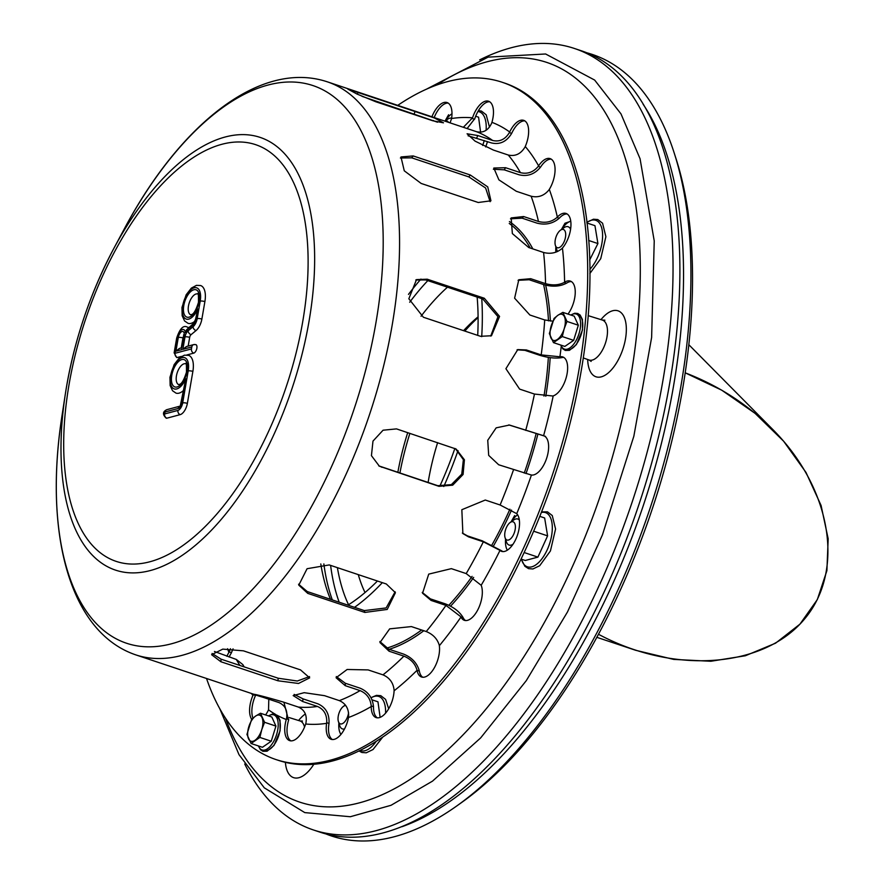 <?xml version="1.0" encoding="UTF-8"?>
<svg xmlns="http://www.w3.org/2000/svg" width="885" height="885" viewBox="0 0 885 885"><rect width="100%" height="100%" fill="white"/><g stroke="black" fill="none" stroke-linecap="round" stroke-linejoin="round"><path stroke-width="1.33" d="M510.18 522.493A9.613 4.635 108.5 0 1 513.964 522.327A9.613 4.635 108.5 0 1 512.913 535.812A9.613 4.635 108.5 0 1 505.092 537.726A9.613 4.635 108.5 0 1 510.18 522.493L513.654 520.026A13.729 6.615 108.5 0 1 519.075 519.783A13.729 6.615 108.5 0 1 519.329 520.048M512.968 544.308A13.729 6.615 108.5 0 1 506.397 541.786L505.092 537.726M560.482 230.189A9.613 4.635 108.5 0 1 565.67 233.717A9.613 4.635 108.5 0 1 561.665 245.709A9.613 4.635 108.5 0 1 555.404 245.422A9.613 4.635 108.5 0 1 559.165 231.383A9.613 4.635 108.5 0 1 560.482 230.189L563.966 227.722A13.729 6.615 108.5 0 1 570.582 229.281M557.672 251.451A13.729 6.615 108.5 0 1 556.698 249.482L555.404 245.422M444.989 121.09L447.589 119.254A13.729 6.615 108.5 0 1 451.627 118.225M445.144 121.145A9.613 4.635 108.5 0 1 448.452 122.252M344.53 728.952A13.729 6.615 108.5 0 1 339.707 725.623L338.413 721.563A9.613 4.635 108.5 0 1 343.491 706.33A9.613 4.635 108.5 0 1 345.736 705.522M348.579 712.724A9.613 4.635 108.5 0 1 348.469 713.399A9.613 4.635 108.5 0 1 343.59 722.912A9.613 4.635 108.5 0 1 338.413 721.563M586.655 52.746A411.967 198.461 108.5 0 1 674.304 153.315L676.151 159.068A406.138 195.662 108.5 0 1 461.373 802.684L456.45 806.18A411.967 198.461 108.5 0 1 325.968 833.958M464.824 331.067A165.805 79.882 108.5 0 1 478.088 317.56M399.909 473.055A165.805 79.882 108.5 0 1 409.888 433.362M463.574 330.647A159.975 77.072 108.5 0 1 478.077 316.841M397.841 472.369A159.975 77.072 108.5 0 1 407.708 432.643M674.304 153.315A411.967 198.461 108.5 0 1 456.45 806.18M599.167 634.633C674.315 674.613 763.379 668.031 804.144 619.489C845.352 571.279 831.767 488.763 772.882 429.59C747.759 404.511 718.52 385.583 685.167 372.817L721.717 390.174L755.071 413.35L783.634 441.228L806.003 472.446L821.092 505.501L828.172 538.766L826.9 570.648L817.331 599.576L799.929 624.157L775.548 643.196L745.369 655.763L710.865 661.261L673.695 659.402L635.684 650.287L596.866 637.333M339.176 602.209A219.712 105.846 108.5 0 1 330.603 565.382M408.472 294.395A219.712 105.846 108.5 0 1 420.95 279.074M332.317 599.919A219.712 105.846 108.5 0 1 323.855 563.922M244.714 763.998A411.967 198.461 -71.5 0 0 276.109 807.385A411.967 198.461 -71.5 0 0 313.5 829.986A411.967 198.461 -71.5 0 0 632.156 502.027A411.967 198.461 -71.5 0 0 574.299 48.432A411.967 198.461 -71.5 0 0 479.67 59.892M313.5 829.986L320.348 832.276A411.967 198.461 -71.5 0 0 639.003 504.317A411.967 198.461 -71.5 0 0 581.146 50.711L574.299 48.432M586.954 222.998L594.952 225.664L597.906 243.552L589.675 260.002M588.658 240.477L597.906 243.552M570.77 221.272A20.598 9.923 -71.5 0 0 570.571 221.316L564.962 223.241L561.422 229.525M555.869 246.882A20.598 9.923 -71.5 0 0 555.902 252.159M570.571 221.316A20.598 9.923 -71.5 0 0 561.732 229.303M570.781 227.71A13.729 6.615 -71.5 0 0 569.674 227.788M475.676 116.234L478.575 117.196L480.588 132.186M451.981 113.8A20.598 9.923 -71.5 0 0 445.354 120.836M448.584 114.773L445.033 121.057M338.878 723.023A20.598 9.923 -71.5 0 0 339.055 729.351A20.598 9.923 -71.5 0 0 340.946 734.428M371.999 699.825L377.961 701.805L380.119 717.281M345.172 704.781A20.598 9.923 -71.5 0 0 344.741 705.445M521.099 559.099L525.27 560.482L537.903 557.119L524.197 552.539M505.556 539.186A20.598 9.923 -71.5 0 0 505.744 545.514A20.598 9.923 -71.5 0 0 507.348 550.171M539.817 516.364L544.64 517.968L547.594 535.867L537.903 557.119M533.688 531.221L547.594 535.867M517.636 514.838A20.598 9.923 -71.5 0 0 511.43 521.608M511.01 545.16A13.729 6.615 -71.5 0 0 511.829 545.879M514.661 515.546L511.11 521.829M320.801 563.944A214.225 103.202 -71.5 0 0 330.492 599.311M477.148 297.083A217.577 104.817 108.5 0 1 477.712 335.371M454.868 448.441A217.577 104.817 108.5 0 1 439.812 486.23M377.43 581.014A217.577 104.817 108.5 0 1 347.949 605.13M481.761 298.621A225.21 108.49 108.5 0 1 481.717 336.654M458.021 450.587A225.21 108.49 108.5 0 1 443.772 486.529M382.331 582.651A225.21 108.49 108.5 0 1 354.531 607.331M432.842 120.791L375.76 101.753L356.92 94.009L347.882 89.131L434.402 117.971L443.462 122.816L432.842 120.791M437.478 122.196L362.053 96.354M480.478 336.3L423.406 317.25L408.837 298.743L416.514 279.605L427.234 279.195L484.305 298.245L499.571 316.421L491.485 335.758L480.478 336.3M490.721 336.09L497.956 316.642L482.801 298.975L425.718 279.925L415.773 279.992M298.566 584.211L307.228 591.545L364.31 610.595L386.137 607.94L395.119 591.799M364.841 612.431L307.77 593.381L298.787 585.14L307.073 568.712L329.231 564.929L386.302 583.978L395.429 592.707L387.221 609.444L364.841 612.431L364.31 610.595M212.068 653.451L221.117 659.192L278.189 678.231L297.316 681.019L309.551 676.56M277.934 680.775L220.863 661.726L211.603 654.701L222.777 649.125L243.441 650.84L300.513 669.89L309.673 677.866L298.499 683.474L277.934 680.775L278.189 678.231M378.78 465.864L437.798 485.699L451.361 484.626L461.749 474.172L463.375 459.68L455.532 448.75M438.971 486.341L379.366 466.196L371.434 455.653L372.983 441.095L383.061 430.21L396.502 428.893L456.129 449.049L464.415 459.791L463.087 474.471L452.7 485.179L438.971 486.341L437.798 485.699M478.232 202.499L421.16 183.449L404.268 170.805L400.982 156.955L413.184 155.937L470.256 174.987L487.724 186.879L490.943 200.806L478.232 202.499M490.124 201.691L485.611 187.996L468.818 176.889L411.746 157.84L400.385 157.995M552.882 321.189L544.706 319.95L529.872 315.005L514.616 298.19L518.798 279.748L530.712 278.698L545.547 283.642C552.605 285.601 558.822 285.202 564.21 282.459L564.608 282.204A20.598 9.923 108.5 0 1 570.316 281.076A20.598 9.923 108.5 0 1 575.173 294.174A20.598 9.923 108.5 0 1 568.004 314.087M571.411 281.596A20.598 9.923 -71.5 0 0 566.898 282.968L566.489 283.211C560.039 286.552 552.55 287.05 544.021 284.704L529.186 279.748L518.057 280.313M548.954 189.943C544.087 195.795 538.146 197.886 531.133 196.216L516.298 191.271L498.897 179.854L493.819 168.028L505.589 167.707L520.424 172.652C527.427 174.334 533.367 172.232 538.246 166.38L538.6 165.849A20.598 9.923 108.5 0 1 550.138 158.625A20.598 9.923 108.5 0 1 549.308 189.39L548.954 189.943M551.222 159.145A20.598 9.923 -71.5 0 0 540.89 166.612L540.525 167.143C534.695 174.245 527.548 176.79 519.075 174.787L504.229 169.832L493.365 169.245M463.353 127.296L472.535 117.838A20.598 9.923 108.5 0 1 488.542 101.222A20.598 9.923 108.5 0 1 491.927 122.34L491.706 123.004C488.409 130.327 483.321 133.215 476.451 131.677L327.207 81.785A302.106 145.538 108.5 0 1 392.088 325.625A302.106 145.538 108.5 0 1 135.958 654.933C68.742 632.288 43.841 531.553 62.05 415.397L62.05 415.397A293.931 141.6 108.5 0 0 174.323 642.986A293.931 141.6 108.5 0 0 375.915 322.826A293.931 141.6 108.5 0 0 267.823 85.093A293.931 141.6 108.5 0 0 124.276 228.938L124.276 228.938C179.467 125.128 259.869 59.527 327.207 81.785M489.637 101.753A20.598 9.923 -71.5 0 0 474.825 118.601L467.114 128.557M431.67 120.404L433.495 120.559M226.87 656.294A20.598 9.923 108.5 0 1 228.905 652.455L230.487 648.727M233.065 648.86L231.184 653.218A20.598 9.923 -71.5 0 0 229.149 657.057M244.149 666.87L242.811 664.558L236.317 659.447L214.447 651.482M264.372 696.716L264.095 697.612C241.185 690.831 261.772 695.61 283.488 702.115L298.334 707.06C304.783 709.958 307.294 715.39 305.867 723.333L305.679 724.007A20.598 9.923 108.5 0 1 289.672 740.623A20.598 9.923 108.5 0 1 286.286 719.505L286.474 718.83C287.89 710.887 285.379 705.456 278.93 702.557L253.962 694.283M283.908 702.247L288.565 720.268A20.598 9.923 -71.5 0 0 290.855 740.867M371.213 705.931C370.439 698.575 366.722 693.464 360.084 690.621L345.238 685.665L336.079 677.744L347.13 669.48L368.127 669.912L382.973 674.857C389.61 677.711 393.327 682.811 394.102 690.178L394.091 690.798A20.598 9.923 108.5 0 1 387.619 710.467A20.598 9.923 108.5 0 1 376.147 717.602A20.598 9.923 108.5 0 1 371.224 706.551L371.213 705.931L373.503 706.695L373.503 707.314A20.598 9.923 -71.5 0 0 377.342 717.835M336.289 676.538L345.294 683.242L360.14 688.198C368.171 691.65 372.618 697.811 373.503 706.695M460.742 616.668L445.952 605.395L431.106 600.439L422.554 593.238L428.727 574.122L451.35 568.646L466.196 573.591L481.174 585.284A20.598 9.923 108.5 0 1 478.331 608.758A20.598 9.923 108.5 0 1 464.359 620.319A20.598 9.923 108.5 0 1 460.952 617.066L463.231 617.83A20.598 9.923 -71.5 0 0 465.554 620.551M422.222 592.43L430.398 598.868L445.232 603.824C453.507 607.01 459.437 611.546 463.032 617.431M531.077 474.957L498.686 464.769L488.686 455.377L487.746 440.276L496.164 427.853L509.439 425.043L543.589 435.73A20.598 9.923 108.5 0 1 543.7 435.763A20.598 9.923 108.5 0 1 546.841 457.656A20.598 9.923 108.5 0 1 531.431 475.024L531.077 474.957M545.536 436.394L508.786 424.911M499.682 550.216L483.343 541.808L468.497 536.852L462.877 533.544L461.837 509.716L485.279 500.036L500.113 504.992L516.729 513.665A20.598 9.923 108.5 0 1 516.608 537.372A20.598 9.923 108.5 0 1 501.563 551.355A20.598 9.923 108.5 0 1 499.97 550.459L502.249 551.222A20.598 9.923 -71.5 0 0 502.757 551.587M462.368 533.047L467.457 535.89L482.292 540.835L501.961 550.979M416.923 669.779C414.999 663.451 410.651 658.905 403.914 656.15L389.068 651.205L379.964 642.565L389.666 628.859L411.392 626.58L426.238 631.536C432.975 634.291 437.323 638.837 439.248 645.165L439.347 645.707A20.598 9.923 108.5 0 1 434.358 667.766A20.598 9.923 108.5 0 1 421.581 677.014A20.598 9.923 108.5 0 1 417.034 670.31L419.324 671.073A20.598 9.923 -71.5 0 0 422.776 677.257M379.853 641.514L388.725 649.136L403.571 654.081C411.724 657.422 416.935 662.909 419.213 670.542M326.72 722.669C327.085 714.748 323.998 709.35 317.461 706.451L302.615 701.495L293.178 695.588L304.186 692.678L324.507 695.665L339.342 700.621C345.88 703.52 348.978 708.918 348.601 716.839L348.502 717.514A20.598 9.923 108.5 0 1 331.156 739.296A20.598 9.923 108.5 0 1 326.62 723.333L326.72 722.669L329.01 723.432L328.91 724.096A20.598 9.923 -71.5 0 0 332.351 739.528M294.163 694.393L303.068 698.885L317.903 703.829C325.813 707.347 329.508 713.874 329.01 723.432M251.683 719.251A20.598 9.923 108.5 0 1 252.955 695.333L253.431 694.139M255.732 694.891L255.234 696.097A20.598 9.923 -71.5 0 0 252.966 718.1M268.808 699.183L268.531 709.847A20.598 9.923 108.5 0 1 265.589 714.947M431.935 116.731A20.598 9.923 108.5 0 1 447.058 102.549A20.598 9.923 108.5 0 1 451.582 118.513L450.1 122.816M448.153 103.08A20.598 9.923 -71.5 0 0 434.214 117.495M524.96 147.142C520.767 153.979 515.192 156.601 508.244 155.019L493.399 150.063L475.024 141.102L467.081 133.779L477.812 135.538L492.657 140.483C499.605 142.076 505.18 139.454 509.373 132.617L509.683 131.998A20.598 9.923 108.5 0 1 523.699 120.349A20.598 9.923 108.5 0 1 525.259 146.523L524.96 147.142M524.794 120.869A20.598 9.923 -71.5 0 0 511.961 132.761L511.663 133.381C506.64 141.666 499.937 144.852 491.529 142.95L468.099 135.792M562.052 248.475C556.776 252.944 550.614 254.272 543.578 252.479L528.732 247.523L512.36 233.585L511.165 217.92L523.621 216.537L538.467 221.482C545.514 223.285 551.665 221.947 556.942 217.489L557.34 217.079A20.598 9.923 108.5 0 1 566.035 213.44A20.598 9.923 108.5 0 1 570.792 227.644A20.598 9.923 108.5 0 1 562.451 248.054L562.052 248.475M567.13 213.971A20.598 9.923 -71.5 0 0 559.619 217.843L559.231 218.241C552.915 223.662 545.492 225.299 536.974 223.131L522.139 218.175L510.49 218.805M552.804 396.004L534.463 394.057L519.617 389.101L505.91 368.702L517.78 349.597L526.354 349.951L541.2 354.907L559.917 356.777A20.598 9.923 108.5 0 1 562.705 356.898A20.598 9.923 108.5 0 1 566.566 376.213A20.598 9.923 108.5 0 1 553.191 395.905L552.804 396.004M563.8 357.429A20.598 9.923 -71.5 0 0 562.207 357.54L561.82 357.617C555.603 358.635 548.246 357.85 539.739 355.294L524.894 350.338L517.05 349.818M397.785 105.337A357.031 172 108.5 0 1 447.5 81.641A357.031 172 108.5 0 1 502.127 82.25A357.031 172 108.5 0 1 552.262 475.367A357.031 172 108.5 0 1 276.087 759.595A357.031 172 108.5 0 1 206.526 678.485M502.127 82.25L504.406 83.013A357.031 172 108.5 0 1 554.552 476.13A357.031 172 108.5 0 1 278.377 760.359L276.087 759.595M196.105 293.975A10.985 5.288 108.5 0 1 197.775 293.997L197.775 293.997C198.295 291.796 198.528 294.583 198.483 302.36C193.837 317.239 190.729 313.943 190.817 314.839A10.985 5.288 108.5 0 1 188.815 304.351A10.985 5.288 108.5 0 1 196.105 293.975M184.091 363.79A10.985 5.288 108.5 0 1 185.761 363.812C186.281 361.611 186.514 364.399 186.469 372.176C181.823 387.055 178.715 383.758 178.803 384.654A10.985 5.288 108.5 0 1 176.801 374.167A10.985 5.288 108.5 0 1 184.091 363.79M181.248 347.927L182.963 337.948A2.058 0.996 108.5 0 1 183.582 336.4M182.963 337.948A3.429 0.907 -170.2 0 0 178.294 337.484L175.927 351.179L179.5 348.391L181.613 347.827M181.513 348.369L184.124 335.924A3.429 0.907 -170.2 0 0 183.593 336.289L181.513 348.369M197.809 309.009A16.483 7.943 108.5 0 1 183.062 315.447A16.483 7.943 108.5 0 1 190.939 289.594A16.483 7.943 108.5 0 1 200.209 301.132L197.2 318.622A8.242 3.971 108.5 0 1 193.052 326.742L188.107 330.824A6.184 2.976 -71.5 0 0 184.998 336.908L182.863 349.332L186.436 346.544L193.771 344.586A3.429 2.865 75.1 0 0 191.802 346.953L191.459 348.911L175.042 353.281L177.199 337.771A7.556 3.64 108.5 0 1 181.547 329.928A7.556 3.64 108.5 0 1 185.363 332.705L186.425 329.939L193.66 323.302A3.429 2.378 -129.5 0 0 192.996 325.005A6.184 2.976 -71.5 0 0 196.105 318.91L197.809 309.009L195.574 319.275L193.66 323.302M188.184 346.079L189.678 337.384A2.744 1.327 108.5 0 1 191.06 334.674L196.005 330.592A11.671 5.62 -71.5 0 0 201.88 319.087L204.889 301.608A19.912 9.591 -71.5 0 0 200.607 285.534L196.448 285.357L191.359 288.112L186.149 294.805L181.967 307.46L182.155 315.713L184.556 320.923L188.007 323.313A19.912 9.591 -71.5 0 0 195.076 321.067M186.768 354.985L193.76 353.126A4.458 2.146 -71.5 0 0 196.713 348.911A4.458 2.146 -71.5 0 0 195.895 344.652A4.458 2.146 -71.5 0 0 195.22 344.641A3.429 2.865 75.1 0 0 193.771 344.586L195.895 344.652M174.666 352.451A3.429 0.907 -170.2 0 0 174.135 352.816L176.657 357.496A4.458 2.146 -71.5 0 0 177.343 357.496L181.414 356.412M188.372 327.693A10.985 5.288 -71.5 0 0 187.543 327.229C183.483 324.795 179.865 328.423 176.668 338.136A3.429 0.907 -170.2 0 1 177.199 337.771M164.942 412.001L178.261 408.461A4.801 2.312 -71.5 0 0 181.591 403.217L185.795 378.824A16.483 7.943 108.5 0 1 171.037 385.263A16.483 7.943 108.5 0 1 178.925 359.41A16.483 7.943 108.5 0 1 188.195 370.948L182.686 402.918A6.87 3.308 108.5 0 1 177.918 410.419L164.599 413.959L164.942 412.001A3.429 2.865 -104.9 0 1 166.911 409.644C162.608 411.602 162.375 414.445 166.214 418.174A4.458 2.146 -71.5 0 0 166.9 418.174L180.208 414.634A10.299 4.967 -71.5 0 0 187.366 403.383L192.875 371.412A19.912 9.591 -71.5 0 0 188.593 355.35L184.434 355.173L179.334 357.927L174.135 364.62L169.953 377.276L170.141 385.528L172.542 390.739L175.993 393.117A19.912 9.591 -71.5 0 0 183.284 390.672M185.795 378.824L180.23 406.093M564.154 328.844A13.729 6.615 108.5 0 1 557.406 339.442A13.729 6.615 108.5 0 1 550.946 337.948A13.729 6.615 108.5 0 1 551.222 325.846A13.729 6.615 108.5 0 1 557.97 315.237A13.729 6.615 108.5 0 1 564.431 316.741A13.729 6.615 108.5 0 1 564.154 328.844L566.975 321.432L578.325 325.226L573.646 340.36L564.829 346.422L553.479 342.639L562.285 336.565L564.154 328.844M578.325 325.226L574.199 316.155L562.849 312.361L557.97 315.237L554.043 318.434L549.353 333.568L553.479 342.639M573.646 340.36L562.285 336.565M562.849 312.361L566.975 321.432M261.75 729.705A13.729 6.615 108.5 0 1 255.002 740.303A13.729 6.615 108.5 0 1 248.541 738.809A13.729 6.615 108.5 0 1 248.818 726.707A13.729 6.615 108.5 0 1 255.566 716.098A13.729 6.615 108.5 0 1 262.037 717.602A13.729 6.615 108.5 0 1 261.75 729.705L264.571 722.293L275.932 726.087L271.241 741.221L262.436 747.283L251.075 743.5L259.88 737.426L261.75 729.705M275.932 726.087L271.806 717.016L260.444 713.233L255.566 716.098L251.639 719.295L246.948 734.428L251.075 743.5M271.241 741.221L259.88 737.426M260.444 713.233L264.571 722.293M421.039 316.255A190.054 91.553 108.5 0 1 447.478 287.183M365.029 592.53A190.054 91.553 108.5 0 1 358.292 574.63M409.689 302.25A209.468 100.912 108.5 0 1 427.82 280.622M348.546 604.754A209.468 100.912 108.5 0 1 337.395 567.65M643.085 104.198A406.602 195.884 108.5 0 1 643.24 505.733A406.602 195.884 108.5 0 1 401.989 826.701M428.13 482.469A144.266 69.506 108.5 0 1 437.644 442.622M589.853 269.35A28.585 13.773 -71.5 0 0 597.53 257.48A28.585 13.773 -71.5 0 0 601.534 227.423A28.585 13.773 -71.5 0 0 586.899 222.5M482.635 145.45A28.585 13.773 -71.5 0 0 484.25 140.516M486.097 130.272A28.585 13.773 -71.5 0 0 477.9 111.51M360.25 750.502A28.585 13.773 -71.5 0 0 375.97 741.674M385.583 713.155A28.585 13.773 -71.5 0 0 371.069 697.867M521.442 559.209A28.585 13.773 -71.5 0 0 547.218 549.795A28.585 13.773 -71.5 0 0 541.355 512.481M509.24 223.451A227.943 109.806 108.5 0 1 530.215 248.01M543.589 284.561A227.943 109.806 108.5 0 1 548.501 320.857M548.346 357.363A227.943 109.806 108.5 0 1 543.965 396.104M536.089 433.783A227.943 109.806 108.5 0 1 524.252 473.077M509.915 509.207A227.943 109.806 108.5 0 1 491.994 544.861M472.103 576.389A227.943 109.806 108.5 0 1 448.839 605.285M421.614 629.987A227.943 109.806 108.5 0 1 386.402 648.196M389.212 649.291A229.315 110.47 -71.5 0 0 423.815 630.728M450.587 606.17A229.315 110.47 -71.5 0 0 473.674 577.396M493.642 545.691A229.315 110.47 -71.5 0 0 511.519 510.092M526 473.586A229.315 110.47 -71.5 0 0 537.848 434.292M545.791 396.27A229.315 110.47 -71.5 0 0 550.182 357.628M550.393 321.078A229.315 110.47 -71.5 0 0 545.68 285.191M532.847 248.895A229.315 110.47 -71.5 0 0 509.428 221.549M436.803 84.993A389.986 187.874 108.5 0 1 582.186 83.821A389.986 187.874 108.5 0 1 543.058 624.821A389.986 187.874 108.5 0 1 225.509 718.189M305.369 713.974A34.769 16.749 -71.5 0 0 298.588 720.501M285.39 762.361A34.769 16.749 -71.5 0 0 313.755 764.375M587.684 359.509A34.769 16.749 -71.5 0 0 614.456 366.036A34.769 16.749 -71.5 0 0 621.159 312.715A34.769 16.749 -71.5 0 0 600.992 319.64M603.847 320.824L604.886 320.193L602.353 320.06A21.041 10.133 108.5 0 1 604.355 321.255A21.041 10.133 108.5 0 1 606.081 341.035A21.041 10.133 108.5 0 1 593.835 359.498A21.041 10.133 108.5 0 1 589.034 359.985L591.136 361.401L590.682 360.272M289.185 717.58L299.96 720.932A21.041 10.133 108.5 0 1 301.962 722.116A21.041 10.133 108.5 0 1 304.54 727.072M414.213 113.767L415.198 111.2M357.341 94.208L358.115 92.151M482.801 298.975L484.305 298.245M425.718 279.925L427.234 279.195M307.228 591.545L307.77 593.381M221.117 659.192L220.863 661.726M380.727 466.66L381.9 467.302M468.818 176.889L470.256 174.987M411.746 157.84L413.184 155.937M566.489 283.211L564.21 282.459M529.186 279.748L530.712 278.698M540.525 167.143L538.246 166.38M504.229 169.832L505.589 167.707M474.592 119.265L472.313 118.502M229.226 651.902L231.516 652.665M286.474 718.83L288.764 719.593M345.294 683.242L345.238 685.665M430.398 598.868L431.106 600.439M544.12 435.918L543.246 435.63M509.561 425.143L510.855 425.453M467.457 535.89L468.497 536.852M388.725 649.136L389.068 651.205M303.068 698.885L302.615 701.495M253.221 694.692L255.511 695.455M511.663 133.381L509.373 132.617M476.694 137.994L477.812 135.538M559.231 218.241L556.942 217.489M522.139 218.175L523.621 216.537M561.82 357.617L559.541 356.865M524.894 350.338L526.354 349.951M561.245 346.378A315.834 152.154 108.5 0 1 559.917 356.777M553.191 395.905A315.834 152.154 108.5 0 1 543.589 435.73M531.431 475.024A315.834 152.154 108.5 0 1 516.729 513.665M499.97 550.459A315.834 152.154 108.5 0 1 481.174 585.284M460.952 617.066A315.834 152.154 108.5 0 1 439.347 645.707M417.034 670.31A315.834 152.154 108.5 0 1 394.091 690.798M371.224 706.551A315.834 152.154 108.5 0 1 348.502 717.514M326.62 723.333A315.834 152.154 108.5 0 1 305.679 724.007M286.286 719.505A315.834 152.154 108.5 0 1 276.883 715.157M275.611 714.438A315.834 152.154 108.5 0 1 268.531 709.847M252.955 695.333A315.834 152.154 108.5 0 1 251.384 693.453M228.905 652.455A315.834 152.154 108.5 0 1 227.578 648.727M451.582 118.513A315.834 152.154 108.5 0 1 472.535 117.838M491.927 122.34A315.834 152.154 108.5 0 1 509.683 131.998M525.259 146.523A315.834 152.154 108.5 0 1 538.6 165.849M549.308 189.39A315.834 152.154 108.5 0 1 557.34 217.079M562.451 248.054A315.834 152.154 108.5 0 1 564.608 282.204M544.706 319.95A302.106 145.538 108.5 0 1 541.2 354.907M531.133 196.216A302.106 145.538 108.5 0 1 538.467 221.482M476.451 131.677A302.106 145.538 108.5 0 1 492.657 140.483M360.084 690.621A302.106 145.538 108.5 0 1 339.342 700.621M445.952 605.395A302.106 145.538 108.5 0 1 426.238 631.536M513.532 469.725A302.106 145.538 108.5 0 1 500.113 504.992M534.463 394.057A302.106 145.538 108.5 0 1 525.701 430.398M483.343 541.808A302.106 145.538 108.5 0 1 466.196 573.591M403.914 656.15A302.106 145.538 108.5 0 1 382.973 674.857M317.461 706.451A302.106 145.538 108.5 0 1 298.334 707.06M508.244 155.019A302.106 145.538 108.5 0 1 520.424 172.652M239.946 665.476A299.362 144.222 108.5 0 1 236.317 659.447M308.998 321.487A228.076 109.884 108.5 0 1 152.574 569.918A228.076 109.884 108.5 0 1 65.446 393.327A228.076 109.884 108.5 0 1 113.734 248.63A228.076 109.884 108.5 0 1 225.122 137.02A228.076 109.884 108.5 0 1 308.998 321.487M302.659 322.04A219.712 105.846 108.5 0 1 96.443 549.485A219.712 105.846 108.5 0 1 158.68 187.841A219.712 105.846 108.5 0 1 302.659 322.04M543.578 252.479A302.106 145.538 108.5 0 1 545.547 283.642M175.927 351.179L181.768 349.63M184.124 335.924A5.498 2.644 -71.5 0 0 182.111 331.477A5.498 2.644 -71.5 0 0 178.294 337.484M182.863 349.332L191.802 346.953M185.363 332.705A8.242 3.971 108.5 0 1 188.051 329.076L192.996 325.005M193.815 289.771A14.414 6.947 -71.5 0 0 183.637 312.084A14.414 6.947 -71.5 0 0 196.912 308.555A14.414 6.947 -71.5 0 0 193.815 289.771M189.678 337.384A3.429 0.907 -170.2 0 0 184.998 336.908M191.459 348.911A3.429 2.865 75.1 0 0 193.76 353.126M175.042 353.281A3.429 2.865 75.1 0 0 177.343 357.496M191.06 334.674A3.429 2.378 -129.5 0 1 188.107 330.824M196.005 330.592A3.429 2.378 -129.5 0 1 193.052 326.742M201.88 319.087A3.429 0.907 -170.2 0 0 197.2 318.622M188.051 329.076A3.429 2.378 -129.5 0 1 188.726 327.384M204.889 301.608A3.429 0.907 -170.2 0 0 200.209 301.132M181.79 359.576A14.414 6.947 -71.5 0 0 171.624 381.9A14.414 6.947 -71.5 0 0 184.888 378.371A14.414 6.947 -71.5 0 0 181.79 359.576M166.9 418.174A3.429 2.865 -104.9 0 1 164.599 413.959M180.208 414.634A3.429 2.865 -104.9 0 1 177.918 410.419M178.261 408.461A3.429 2.865 -104.9 0 1 179.898 406.204M187.366 403.383A3.429 0.907 -170.2 0 0 182.686 402.918M192.875 371.412A3.429 0.907 -170.2 0 0 188.195 370.948M570.958 315.071A18.508 8.916 108.5 0 1 580.56 322.339A18.508 8.916 108.5 0 1 572.971 345.084A18.508 8.916 108.5 0 1 560.935 345.128M578.038 315.193A17.988 8.662 108.5 0 1 580.98 335.116A17.988 8.662 108.5 0 1 566.654 349.276M268.564 715.932A18.508 8.916 108.5 0 1 278.155 723.2A18.508 8.916 108.5 0 1 270.567 745.944A18.508 8.916 108.5 0 1 258.531 745.989M275.633 716.053A17.988 8.662 108.5 0 1 278.576 735.977A17.988 8.662 108.5 0 1 264.261 750.137M343.491 706.33L345.36 705.013M688.795 344.674L772.882 429.59M589.864 273.52L600.749 258.63L605.882 236.693L602.574 223.241L597.795 219.546L593.437 219.226L586.877 222.301M485.71 146.954L487.491 141.6M489.493 127.097L486.186 114.773L481.418 111.079L478.409 110.636M388.692 708.752L385.583 699.382L380.804 695.687L376.446 695.378L370.959 697.668M359.177 751.033L361.865 752.482L366.224 752.803L373.005 749.551L382.442 737.459M521.265 559.154L524.86 566.278L528.544 568.646L532.914 568.966L539.695 565.714L550.437 550.935L555.57 529.009L552.262 515.546L547.494 511.851L541.576 511.906M583.226 357.916L589.034 359.985M588.138 315.635L602.353 320.06M299.96 720.932L302.482 721.054L301.442 721.684M426.493 89.164L488.111 57.127L545.614 53.985L594.654 80.07L620.982 113.877L640.065 158.747L654.236 240.93L651.625 337.495L633.848 436.216L602.431 534.883L567.517 611.9L526.287 680.642L480.632 737.935L432.511 781.134L391.004 805.306L350.316 816.733L304.783 812.607L264.305 787.838L239.005 754.673L219.768 708.664M62.05 415.397L65.446 393.327C73.543 342.429 89.639 294.196 113.734 248.63L124.276 228.938M135.958 654.933L254.438 694.471M183.593 336.289L183.626 334.807L184.711 335.703M174.135 352.816L176.668 338.136M166.911 409.644L179.932 406.171M570.781 315.016L574.686 313.257L577.706 313.467L580.151 315.06L582.43 319.496L582.496 329.972L576.4 344.586L569.486 350.338L565.338 350.449L562.893 348.889L560.758 345.062M268.387 715.876L272.292 714.118L275.301 714.328L277.746 715.921L280.036 720.357L280.091 730.833L273.996 745.447L267.093 751.199L262.945 751.31L260.489 749.75L258.354 745.922"/></g></svg>
